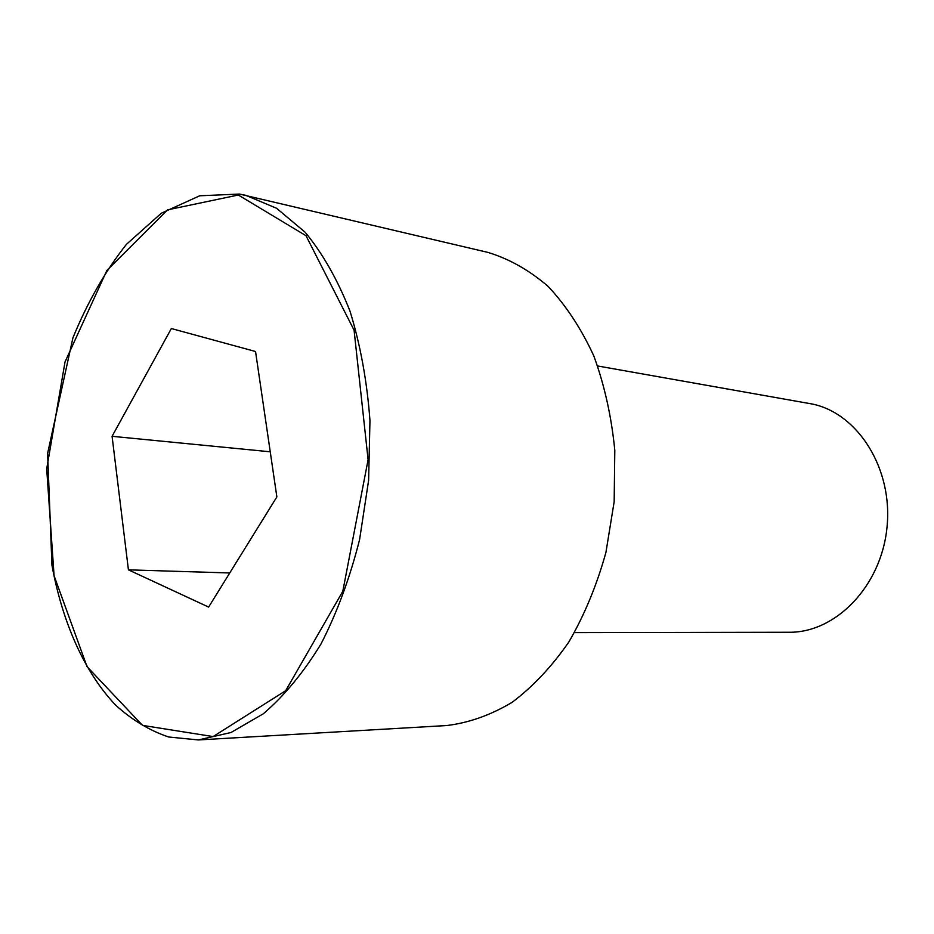 <?xml version="1.0" encoding="UTF-8"?>
<svg xmlns="http://www.w3.org/2000/svg" width="934" height="934" viewBox="0 0 934 934"><rect width="100%" height="100%" fill="white"/><g stroke="black" fill="none" stroke-linecap="round" stroke-linejoin="round"><path stroke-width="1.4" d="M198.37 739.938L168.657 736.996C149.603 730.586 131.916 719.951 115.594 705.088C84.41 672.235 62.415 622.383 51.954 565.222L47.611 453.41L72.91 337.886C87.492 302.219 105.332 271.035 126.417 244.358L161.337 213.209L199.689 195.79L239.454 194.062L245.747 195.323L276.557 208.259L305.173 232.262C322.744 253.593 337.688 279.885 349.993 311.15C360.407 344.821 367.05 381.282 369.957 420.534L368.615 480.38L359.602 539.548C349.97 577.714 337.127 612.482 321.062 643.853C303.538 672.527 284.275 695.853 263.283 713.809L230.955 732.525L198.37 739.938L446.674 725.543C468.74 722.893 490.49 715.187 511.949 702.438C532.8 686.805 551.772 666.643 568.888 641.938C584.486 614.969 596.838 585.139 605.921 552.449L614.163 501.745L614.806 450.363C611.49 416.599 604.485 385.077 593.779 355.831C581.182 328.546 565.969 305.406 548.13 286.411C529.204 270.148 509.1 258.8 487.828 252.378L239.489 194.062M574.515 632.61L789.09 632.26C835.626 632.843 881.136 586.4 886.961 527.71C893.254 469.066 858.183 413.61 812.487 404.072L597.702 365.988M276.861 496.911L255.542 351.511L171.342 328.534L112.08 436.306L128.425 569.845L208.621 607.077L276.861 496.911M112.08 436.306L270.253 451.799M128.425 569.845L229.752 572.962M238.31 195.019L167.536 209.87L106.896 270.416L65.018 361.96L46.7 468.891L54.079 575.706L87.037 666.643L142.517 725.379L213.092 736.576L285.676 690.705L342.801 591.304L368.101 459.715L354.079 330.181L305.99 235.695L238.31 195.019"/></g></svg>
